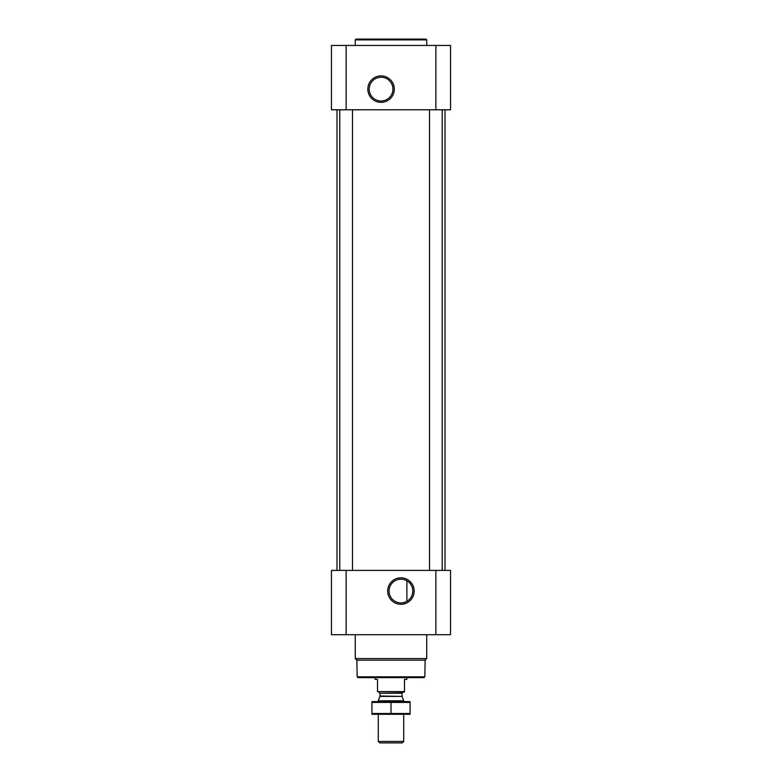 <?xml version="1.0" encoding="UTF-8"?>
<svg xmlns="http://www.w3.org/2000/svg" width="782" height="782" viewBox="0 0 782 782"><rect width="100%" height="100%" fill="white"/><g stroke="black" fill="none" stroke-linecap="round" stroke-linejoin="round"><path stroke-width="1.17" d="M400.931 579.179A11.877 11.877 0 0 1 411.205 596.989A11.877 11.877 0 0 1 390.648 596.989A11.877 11.877 0 0 1 400.931 579.179L402.183 579.247M404.724 579.804L406.327 580.479M406.884 601.329L406.884 580.782L406.884 601.329M346.133 45.454L331.441 45.454L331.441 109.783L346.133 109.783L346.133 45.454L450.559 45.454L450.559 109.783L346.133 109.783M450.559 634.73L331.441 634.73L331.441 570.401L450.559 570.401L450.559 634.73M400.931 577.82A13.235 13.235 0 0 1 412.388 597.673A13.235 13.235 0 0 1 389.465 597.673A13.235 13.235 0 0 1 400.931 577.82M442.221 109.783L442.221 570.401M352.487 109.783L352.487 570.401M445.007 109.783L445.007 570.401M381.069 75.903A13.235 13.235 0 0 1 392.535 95.746A13.235 13.235 0 0 1 369.612 95.746A13.235 13.235 0 0 1 381.069 75.903M424.831 676.821L357.169 676.821L357.961 677.623L424.04 677.623L424.831 676.821L425.125 660.174L426.737 658.561L426.737 634.73M357.169 676.821L356.875 660.174L425.125 660.174M356.875 660.174L355.263 658.561L426.737 658.561M355.263 658.561L355.263 634.73M355.263 45.454L355.263 39.892L426.737 39.892L426.737 45.454M355.263 39.892L356.054 39.1L425.946 39.1L426.737 39.892M381.069 77.262A11.877 11.877 0 0 1 391.352 95.072A11.877 11.877 0 0 1 370.795 95.072A11.877 11.877 0 0 1 381.069 77.262M404.499 691.62L377.501 691.62L404.499 692.07L404.499 679.363L406.884 679.363L406.884 677.623M377.501 691.62L377.501 679.363L375.116 679.363L375.116 677.623M403.708 741.444L378.293 741.444L379.759 742.9L402.241 742.9L403.708 741.444L403.708 714.308M378.293 701.601L378.293 700.789L403.708 700.789L403.708 701.601M378.293 741.444L378.293 714.308M378.771 692.07L379.964 693.263L379.964 695.99L378.293 700.789M410.061 701.62L371.939 701.62M410.061 702.412L410.061 713.497L371.939 713.497L371.939 702.412L410.061 702.412M391 702.412L391 713.497M410.061 714.289L371.939 714.289M435.867 634.73L435.867 570.401M346.133 634.73L346.133 570.401M435.867 109.783L435.867 45.454M379.886 696.4L402.114 696.4L403.708 700.789M379.964 695.99L402.114 696.4M379.964 693.263L402.036 693.263L403.229 692.07M429.513 109.783L429.513 570.401M339.779 109.783L339.779 570.401M336.993 109.783L336.993 570.401M402.036 695.99L402.036 693.263"/></g></svg>
